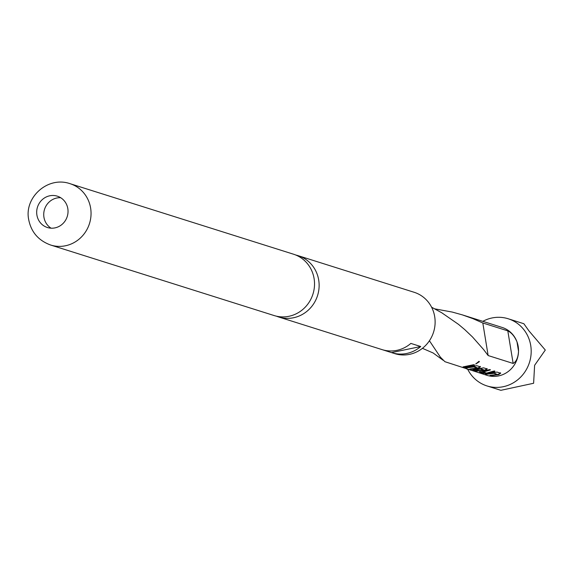 <?xml version="1.0" encoding="UTF-8"?>
<svg xmlns="http://www.w3.org/2000/svg" width="574" height="574" viewBox="0 0 574 574"><rect width="100%" height="100%" fill="white"/><g stroke="black" fill="none" stroke-linecap="round" stroke-linejoin="round"><path stroke-width="0.86" d="M479.319 361.649L475.824 364.016L479.39 361.706M479.046 361.283L475.746 363.952M295.789 255.035A32.166 30.537 107.5 0 1 298.128 255.667A32.166 30.537 107.5 0 1 318.699 280.033A32.166 30.537 107.5 0 1 293.587 317.738A32.166 30.537 107.5 0 1 278.763 317.02A32.166 30.537 107.5 0 1 276.489 316.195M67.818 208.613A16.438 15.598 -72.5 0 0 57.307 196.165A16.438 15.598 -72.5 0 0 36.901 215.056A16.438 15.598 -72.5 0 0 47.412 227.512A16.438 15.598 -72.5 0 0 67.818 208.613M60.686 197.721A16.438 15.598 -72.5 0 0 43.947 217.281A16.438 15.598 -72.5 0 0 51.079 228.179M482.82 321.34A35.222 33.436 107.5 0 1 508.198 318.764A35.222 33.436 107.5 0 1 530.72 345.448A35.222 33.436 107.5 0 1 487.003 385.936A35.222 33.436 107.5 0 1 467.695 369.254M434.848 308.877L452.212 312.055L462.314 314.868L472.926 318.649L482.813 322.983L507.811 330.875C511.556 332.698 514.613 336.357 516.987 341.846A25.12 23.85 107.5 0 1 518.2 346.466A25.12 23.85 107.5 0 1 518.53 351.281A25.12 23.85 107.5 0 1 487.01 375.353L444.922 361.699L440.416 357.2L429.424 340.755M508.198 318.764L523.861 323.729L528.984 330.925L545.3 350.047L534.616 365.301L533.612 383.267L500.865 390.313L487.003 385.936M431.598 307.205L441.779 312.787L458.526 324.375L464.739 329.598L472.517 336.988L483.624 349.58L488.144 355.55L513.142 363.442L507.811 330.875M382.499 349.753L391.533 352.601A32.166 30.537 -72.5 0 0 391.942 352.737A32.166 30.537 -72.5 0 0 420.72 346.517L410.862 343.41A32.166 30.537 107.5 0 1 382.083 349.623L278.763 317.02M391.942 352.737L394.761 353.627A32.166 30.537 -72.5 0 0 434.69 316.64A32.166 30.537 -72.5 0 0 414.119 292.274L411.307 291.384A32.166 30.537 -72.5 0 0 410.891 291.255M50.684 245.041L274.157 315.564A32.166 30.537 -72.5 0 0 288.98 316.281A32.166 30.537 -72.5 0 0 314.093 278.584A32.166 30.537 -72.5 0 0 293.522 254.21L70.05 183.687C47.742 175.852 24.008 197.499 28.7 219.62C31.161 232.111 38.487 240.585 50.684 245.041A32.166 30.537 -72.5 0 0 90.62 208.061A32.166 30.537 -72.5 0 0 70.05 183.687M298.128 255.667L401.448 288.277A32.166 30.537 107.5 0 1 401.857 288.406L411.716 291.52A32.166 30.537 -72.5 0 0 411.307 291.384M391.533 352.601L420.72 346.517M462.314 314.868L502.135 327.438A25.12 23.85 107.5 0 1 516.987 341.846L518.53 351.281C518.114 357.659 516.32 361.713 513.142 363.442M500.643 373.208L498.655 374.657L491.014 375.712L489.981 375.389L497.192 374.456L493.984 373.322L486.479 374.284L485.446 373.961L497.019 372.067L500.664 373.251M486.393 373.064L483.337 372.82L479.713 371.672L479.685 372.146L481.851 371.722L489.321 369.642L490.361 369.965L483.322 371.995L486.515 373.1L493.841 371.069L494.881 371.392L487.398 373.473L483.308 373.287L479.642 372.052M478.106 370.452L475.946 370.488L472.983 369.548L472.954 370.022L483.559 367.819L487.183 368.967L485.188 370.409L474.777 371.213L466.511 368.881L473.78 370.861L483.617 370.18L480.416 369.039L476.485 369.835L479.276 370.811L475.925 370.955L472.911 369.929M480.452 366.843L478.465 368.293L470.816 369.34L469.783 369.017L477.001 368.092L473.815 366.944L466.296 367.92L465.263 367.59L476.829 365.695L480.474 366.879M463.075 366.894L473.665 364.698L474.691 365.021L464.101 367.224L463.075 366.894M482.813 322.983L488.144 355.55M464.129 366.75L464.101 367.224M474.038 364.813L467.394 366.614M466.325 367.453L466.296 367.92M477.001 368.092L476.894 367.64L473.701 366.499L473.815 366.944M473.701 366.499L469.618 367.31M470.845 368.874L470.816 369.34M480.287 366.413L478.343 367.841L478.465 368.293M478.343 367.841L474.081 368.745M470.996 369.8L470.859 370.252M474.856 370.754L474.777 371.213M487.01 368.537L485.073 369.965L485.188 370.409M485.073 369.965L479.699 370.969M475.946 370.488L475.925 370.955M476.442 369.369L476.485 369.835M483.617 370.18L483.509 369.728L480.302 368.587L480.416 369.039M480.302 368.587L477.654 369.182M483.337 372.82L483.308 373.287M494.709 370.969L487.369 373.007L487.398 373.473M490.189 369.541L483.286 371.529L483.322 371.995M486.508 373.817L486.479 374.284M497.192 374.456L493.87 372.87L493.984 373.322M493.87 372.87L489.801 373.681M491.043 375.245L491.014 375.712M500.471 372.784L498.541 374.212L498.655 374.657M498.541 374.212L494.329 375.102M422.428 348.325L433.126 352.974L443.171 360.3"/></g></svg>
